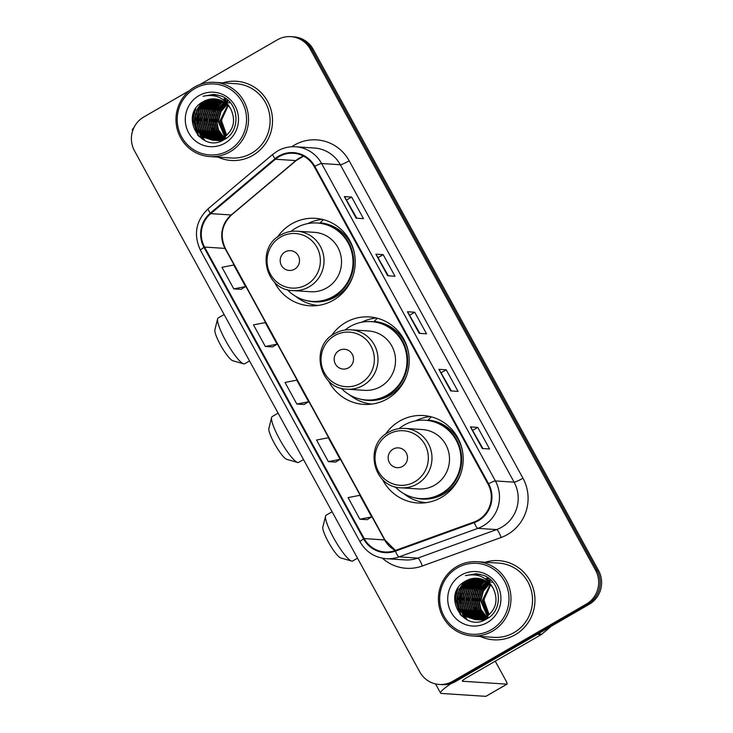 <?xml version="1.0" encoding="UTF-8"?>
<svg xmlns="http://www.w3.org/2000/svg" width="733" height="733" viewBox="0 0 733 733"><rect width="100%" height="100%" fill="white"/><g stroke="black" fill="none" stroke-linecap="round" stroke-linejoin="round"><path stroke-width="1.1" d="M382.461 479.364A43.815 42.725 -86.3 0 0 417.627 502.975A43.815 42.725 -86.3 0 0 441.367 497.405A43.815 42.725 -86.3 0 0 462.166 449.476A43.815 42.725 -86.3 0 0 423.344 415.538A43.815 42.725 -86.3 0 0 399.604 421.109A43.815 42.725 -86.3 0 0 385.402 434.367M421.869 502.096A43.815 42.725 -86.3 0 0 424.609 502.847M328.476 380.757A43.815 42.725 -86.3 0 0 363.641 404.369A43.815 42.725 -86.3 0 0 387.381 398.798A43.815 42.725 -86.3 0 0 408.18 350.869A43.815 42.725 -86.3 0 0 369.359 316.931A43.815 42.725 -86.3 0 0 345.619 322.502A43.815 42.725 -86.3 0 0 331.417 335.76M367.884 403.489A43.815 42.725 -86.3 0 0 370.623 404.24M274.49 282.15A43.815 42.725 -86.3 0 0 309.656 305.762A43.815 42.725 -86.3 0 0 333.396 300.191A43.815 42.725 -86.3 0 0 354.195 252.262A43.815 42.725 -86.3 0 0 315.373 218.324A43.815 42.725 -86.3 0 0 291.633 223.895A43.815 42.725 -86.3 0 0 277.431 237.153M313.898 304.882A43.815 42.725 -86.3 0 0 316.638 305.634M322.282 219.359A43.815 42.725 -86.3 0 0 307.75 223.602M376.267 317.966A43.815 42.725 -86.3 0 0 361.736 322.208M430.253 416.573A43.815 42.725 -86.3 0 0 415.721 420.815M189.453 90.608L143.75 117.014A24.803 24.18 -86.3 0 0 134.478 150.796L419.771 671.904A24.803 24.18 -86.3 0 0 439.25 684.457L442.173 684.649A24.803 24.18 -86.3 0 0 455.614 681.498L589.25 604.285A24.803 24.18 -86.3 0 0 598.522 570.503L313.229 49.395A24.803 24.18 -86.3 0 0 293.75 36.842L292.284 36.742A24.803 24.18 -86.3 0 1 311.763 49.303A24.803 24.18 -86.3 0 0 292.284 36.742L290.827 36.65A24.803 24.18 -86.3 0 0 277.386 39.802L200.091 84.46M439.25 684.457A24.803 24.18 -86.3 0 0 452.692 681.305L586.327 604.093A24.803 24.18 -86.3 0 0 595.599 570.311L597.065 570.402L311.763 49.303L597.065 570.402A24.803 24.18 -86.3 0 1 587.784 604.184A24.803 24.18 -86.3 0 0 597.065 570.402L598.522 570.503M452.692 681.305L454.158 681.397L587.784 604.184L454.158 681.397A24.803 24.18 -86.3 0 1 440.716 684.549A24.803 24.18 -86.3 0 0 454.158 681.397L455.614 681.498M217.958 157.119A39.683 38.693 -86.3 0 0 231.225 160.472A39.683 38.693 -86.3 0 0 252.729 155.423A39.683 38.693 -86.3 0 0 271.567 112.021A39.683 38.693 -86.3 0 0 236.411 81.281A39.683 38.693 -86.3 0 0 222.814 82.875A39.683 38.693 -86.3 0 1 236.411 81.281A39.683 38.693 -86.3 0 1 271.567 112.021A39.683 38.693 -86.3 0 1 252.729 155.423A39.683 38.693 -86.3 0 1 231.225 160.472A39.683 38.693 -86.3 0 1 217.958 157.119M480.39 636.473A39.683 38.693 -86.3 0 0 493.666 639.827A39.683 38.693 -86.3 0 0 515.171 634.778A39.683 38.693 -86.3 0 0 534.009 591.375A39.683 38.693 -86.3 0 0 498.852 560.635A39.683 38.693 -86.3 0 0 485.255 562.229A39.683 38.693 -86.3 0 1 498.852 560.635L498.852 560.635A39.683 38.693 -86.3 0 1 534.009 591.375A39.683 38.693 -86.3 0 1 515.171 634.778A39.683 38.693 -86.3 0 1 493.666 639.827A39.683 38.693 -86.3 0 1 480.39 636.473M279.117 156.633A26.452 25.792 93.7 0 1 293.447 153.27A26.452 25.792 93.7 0 1 314.228 166.657L488.004 484.073A26.452 25.792 93.7 0 1 474.013 522.015L395.188 550.52A26.452 25.792 93.7 0 1 384.944 551.976A26.452 25.792 93.7 0 1 364.173 538.581L204.562 247.067A26.452 25.792 93.7 0 1 210.747 213.633L275.397 159.235A26.452 25.792 93.7 0 1 279.117 156.633M278.797 156.056A27.112 26.443 -86.3 0 0 274.985 158.731L210.334 213.12A27.112 26.443 -86.3 0 0 204.003 247.387L363.605 538.911A27.112 26.443 -86.3 0 0 395.399 551.143L474.224 522.638A27.112 26.443 -86.3 0 0 488.572 483.743L314.787 166.336A27.112 26.443 -86.3 0 0 278.797 156.056M482.268 448.504L489.571 448.981L477.751 427.385L470.439 426.908L482.268 448.504M482.919 448.541L470.613 426.973A6.615 0.797 151.3 0 0 470.439 426.908M472.877 430.207L477.751 427.385M450.74 390.918L458.052 391.395L446.232 369.808L438.92 369.331L450.74 390.918M451.391 390.964L439.085 369.395A6.615 0.797 151.3 0 0 438.92 369.331M441.348 372.621L446.232 369.808M356.165 218.177L363.476 218.654L351.657 197.067L344.345 196.591L356.165 218.177M356.824 218.223L344.51 196.655A6.615 0.797 151.3 0 0 344.345 196.591M346.782 199.88L351.657 197.067M387.693 275.764L395.005 276.24L383.176 254.644L375.873 254.168L387.693 275.764M388.343 275.8L376.038 254.232A6.615 0.797 151.3 0 0 375.873 254.168M378.301 257.466L383.176 254.644M419.212 333.341L426.524 333.817L414.704 312.221L407.392 311.745L419.212 333.341M419.872 333.387L407.566 311.809A6.615 0.797 151.3 0 0 407.392 311.745M409.829 315.043L414.704 312.221M595.599 570.311L310.306 49.203A24.803 24.18 -86.3 0 0 290.827 36.65M359.885 519.211L371.668 516.921L359.848 495.325L348.065 497.615L359.885 519.211L367.178 519.651M265.319 346.471L277.092 344.18L265.273 322.584L253.49 324.875L265.319 346.471L272.603 346.911M233.79 288.884L245.573 286.594L233.754 265.007L221.971 267.298L233.79 288.884L241.084 289.333M328.366 461.625L340.149 459.334L328.32 437.748L316.546 440.038L328.366 461.625L335.65 462.074M296.838 404.048L308.62 401.757L296.801 380.161L285.018 382.452L296.838 404.048L304.131 404.488M308.62 401.757L304.076 404.524M277.092 344.18L272.548 346.938M245.573 286.594L241.029 289.361M340.149 459.334L335.604 462.102M371.668 516.921L367.123 519.688M133.928 127.624A33.067 4.004 151.3 0 0 132.407 130.217L132.673 130.703M228.833 150.393A35.541 34.662 -86.3 0 0 242.128 101.969A35.541 34.662 -86.3 0 0 194.941 88.491A35.541 34.662 -86.3 0 0 181.647 136.915A35.541 34.662 -86.3 0 0 228.833 150.393M229.988 151.85A37.2 36.274 -86.3 0 0 247.644 111.159A37.2 36.274 -86.3 0 0 214.687 82.343A37.2 36.274 -86.3 0 0 194.52 87.071A37.2 36.274 -86.3 0 0 176.864 127.771A37.2 36.274 -86.3 0 0 209.821 156.587A37.2 36.274 -86.3 0 0 229.988 151.85M209.821 156.587L231.39 157.998A37.2 36.274 -86.3 0 0 251.547 153.261A37.2 36.274 -86.3 0 0 269.203 112.57A37.2 36.274 -86.3 0 0 236.246 83.754L214.687 82.343M226.717 135.348L221.687 121.202L221.787 119.561A20.661 20.148 -86.3 0 0 226.845 135.238M221.787 119.561L228.21 105.515M225.746 136.155L219.854 121.082L227.816 105.094M225.984 135.962L220.312 121.11L228.027 105.323M224.784 136.851L218.031 120.963L220.496 111.59L226.964 104.242M225.022 136.686L218.489 120.991L220.88 111.755L227.175 104.453M223.822 137.465L218.058 130.062L216.198 120.844L218.965 110.93L226.103 103.481M224.06 137.318L218.461 129.952L216.656 120.872L219.341 111.086L226.323 103.665M222.869 138.006L216.482 130.465L214.375 120.725L217.353 110.426L225.242 102.803M223.107 137.877L216.876 130.364L214.833 120.753L217.811 110.454L225.452 102.968M221.925 138.473L214.916 130.85L212.543 120.606L215.529 110.307L224.371 102.189M222.163 138.363L215.31 130.758L213.001 120.633L215.988 110.335L224.582 102.336M220.981 138.876L213.138 130.831L210.719 120.487L213.706 110.188L221.329 102.712L223.492 101.64M221.21 138.775L213.596 130.859L211.177 120.514L214.155 110.216L221.778 102.739L223.712 101.768M220.037 139.224L218.443 138.335L211.306 130.712L208.896 120.368L211.874 110.069L219.497 102.593L222.612 101.145M220.276 139.142L211.764 130.74L209.345 120.395L212.332 110.097L219.955 102.62L222.832 101.264M219.103 139.508L216.611 138.216L209.482 130.593L207.063 120.239L210.05 109.95L217.674 102.464L221.733 100.714M219.341 139.444L217.069 138.244L209.94 130.621L207.521 120.276L210.499 109.977L218.132 102.501L221.952 100.815M218.168 139.756L214.787 138.097L207.659 130.474L205.24 120.12L208.218 109.831L215.841 102.345L220.844 100.329M218.407 139.701L215.236 138.125L208.108 130.501L205.698 120.157L208.676 109.858L216.299 102.382L221.073 100.421M221.687 140.791L221.091 140.736M220.862 140.718L220.175 140.626M219.955 140.589L219.268 140.461M219.048 140.415L218.37 140.26M218.141 140.205L217.463 140.012M217.243 139.939L212.955 137.978L205.826 130.355L203.407 120.001L206.394 109.712L214.018 102.226L219.955 99.99M217.472 139.902L213.413 138.006L206.285 130.382L203.866 120.038L206.853 109.739L214.476 102.263L220.184 100.073M219.946 140.681L218.581 140.498M219.03 140.599L218.352 140.507M218.122 140.47L217.444 140.342M217.215 140.296L216.537 140.14M216.317 140.085L211.131 137.859L204.003 130.236L201.584 119.882L204.562 109.593L212.185 102.107L219.066 99.697M220.175 140.69L219.488 140.626M218.352 140.461L217.674 140.333M217.444 140.278L216.766 140.113M216.547 140.049L211.59 137.886L204.452 130.263L202.042 119.919L205.02 109.62L212.643 102.144L219.286 99.77M218.113 140.562L217.435 140.498M217.206 140.479L216.519 140.388M216.299 140.351L215.612 140.223M215.392 140.177L209.299 137.74L202.171 130.117L199.752 119.763L202.739 109.474L210.362 101.988L218.168 99.45M218.342 140.571L217.664 140.507M217.435 140.479L216.748 140.379M216.528 140.342L215.85 140.214M215.621 140.159L209.757 137.767L202.629 130.144L200.21 119.8L203.197 109.501L210.82 102.024L218.397 99.514M225.737 138.638L214.925 140.26M215.374 140.36L214.696 140.269M214.467 140.232L207.476 137.621L200.347 129.998L197.928 119.644L200.906 109.354L208.529 101.869L217.27 99.248M224.701 139.297L216.29 140.434M216.519 140.452L215.832 140.388M214.696 140.223L207.934 137.648L200.805 130.025L198.386 119.671L201.364 109.382L208.987 101.896L217.499 99.303M225.498 137.676L213.779 140.26M213.55 140.232L205.643 137.502L198.515 129.878L196.096 119.525L199.083 109.235L206.706 101.75L216.372 99.092M225.947 137.712L214.467 140.315M214.696 140.333L214.009 140.269M213.779 140.241L206.101 137.529L198.973 129.906L196.554 119.552L199.541 109.263L207.164 101.777L216.602 99.129M230.941 109.373A20.661 20.148 -86.3 0 0 214.705 98.918A20.661 20.148 -86.3 0 0 203.508 101.539C178.018 114.027 200.659 154.406 223.877 139.765C241.212 131.418 239.416 102.794 221.421 96.078L214.009 94.383L203.023 96.261C215.658 93.622 224.967 97.993 230.941 109.373C236.035 120.918 233.607 130.309 223.666 137.557L212.634 140.195L203.82 137.383L196.691 129.759L194.272 119.406L197.25 109.116L204.883 101.63L215.475 98.982M224.124 137.593L212.634 140.195M212.863 140.214L204.278 137.41L197.15 129.787L194.731 119.433L197.708 109.144L205.332 101.658L215.694 99.001M229.062 102.95L229.777 102.583M227.459 102.987L228.174 102.611M226.36 102.235L227.065 101.914M226.579 102.373L227.285 102.043M225.636 101.63L226.185 101.42M226.415 101.337L227.12 101.099M227.358 101.026L228.055 100.833M225.801 101.786L226.405 101.539M226.644 101.447L227.34 101.209M227.578 101.127L228.284 100.925M225.526 100.907L226.231 100.714M226.46 100.65L227.166 100.494M225.755 101.007L226.451 100.806M226.689 100.742L227.386 100.568M224.637 100.531L225.333 100.366M224.857 100.623L225.562 100.448M223.895 100.174L224.435 100.073M224.06 100.256L224.665 100.146M203.508 101.539L214.796 98.918M198.881 95.684A27.277 26.599 -86.3 0 0 188.674 132.847A27.277 26.599 -86.3 0 0 224.894 143.192A27.277 26.599 -86.3 0 0 235.101 106.028A27.277 26.599 -86.3 0 0 198.881 95.684M202.583 102.052A37.2 36.274 -86.3 0 0 201.548 103.985M201.163 104.792A37.2 36.274 -86.3 0 0 199.77 108.163M199.211 109.831A37.2 36.274 -86.3 0 0 198.276 128.458M198.652 130.117A37.2 36.274 -86.3 0 0 199.633 133.433M199.917 134.221A37.2 36.274 -86.3 0 0 201.071 136.998M201.309 137.492A37.2 36.274 -86.3 0 0 202.07 138.977M203.023 96.261L213.899 94.383M198.991 136.585L192.99 119.561L195.803 108.457M204.974 140.534L196.426 129.228M195.005 123.456L195.638 113.826M197.828 108.209L202.106 102.345M213.395 95.684L217.674 94.914M196.838 123.575L197.461 113.945M198.661 123.694L199.294 114.064M200.494 123.813L201.117 114.183M204.15 124.051L204.773 114.43M205.973 124.17L206.605 114.55M209.629 124.408L210.261 114.788M220.78 141.13L220.147 140.626M218.361 138.977L216.785 137.199M216.043 136.237L212.872 130.309M211.452 124.528L212.084 114.907M214.274 109.281L218.361 103.619M219.268 102.721L221.183 101.081M223.501 99.486L225.535 98.378M220.193 139.096L218.608 137.318M217.875 136.356L214.696 130.428M213.285 124.647L213.908 115.026M216.098 109.4L220.193 103.738M221.091 102.84L222.887 101.291M225.269 99.642L226.387 99.001M215.108 124.766L215.74 115.145M216.941 124.885L217.564 115.264M197.818 135.394L192.761 119.552L194.795 110.115M204.425 140.278L195.491 127.038M196.6 110.298L201.465 102.767M213.221 95.657L217.564 94.887M198.423 110.417L202.995 103.206M220.642 141.185L219.946 140.626M217.921 138.748L216.198 136.732M215.401 135.623L211.938 128.119M213.046 111.37L217.619 104.168M218.608 103.124L220.697 101.264M223.272 99.477L225.425 98.304M219.753 138.867L218.031 136.851M217.225 135.742L213.77 128.238M214.87 111.498L219.442 104.288M220.431 103.243L222.53 101.383M225.058 99.615L226.277 98.918M243.594 363.834L232.755 360.728A18.188 3.372 -120 0 1 220.349 344.684A18.188 3.372 -120 0 1 214.888 329.804L217.609 318.855A26.452 4.911 60 0 0 225.553 340.497A26.452 4.911 60 0 0 243.594 363.834A26.452 4.911 60 0 0 244.639 363.788L249.532 360.957M294.584 269.194A9.923 9.676 -86.3 0 0 298.294 255.68A9.923 9.676 -86.3 0 0 285.128 251.923A9.923 9.676 -86.3 0 0 281.417 265.438A9.923 9.676 -86.3 0 0 294.584 269.194M293.053 290.589L310.572 291.734A29.76 29.018 -86.3 0 0 326.698 287.95A29.76 29.018 -86.3 0 0 340.827 255.396A29.76 29.018 -86.3 0 0 314.457 232.343L296.938 231.197C291.138 230.858 285.696 232.132 280.62 235.027C255.515 247.662 265.044 290.378 293.053 290.589A29.76 29.018 -86.3 0 0 309.179 286.805A29.76 29.018 -86.3 0 0 323.308 254.25A29.76 29.018 -86.3 0 0 296.938 231.197M287.199 289.59A39.261 38.29 -86.3 0 0 312.148 301.364A39.261 38.29 -86.3 0 0 333.423 296.37A39.261 38.29 -86.3 0 0 352.06 253.426A39.261 38.29 -86.3 0 0 317.27 223.006A39.261 38.29 -86.3 0 0 295.985 228A39.261 38.29 -86.3 0 0 291.01 231.426M312.148 301.364L312.872 301.419A39.261 38.29 -86.3 0 0 334.156 296.425A39.261 38.29 -86.3 0 0 352.793 253.471A39.261 38.29 -86.3 0 0 318.003 223.052L317.27 223.006M224.124 314.539L218.168 317.975A26.452 4.911 60 0 0 217.609 318.855M318.012 305.469A42.981 41.918 93.7 0 1 295.646 296.297M323.629 219.708A42.981 41.918 93.7 0 0 323.308 219.689L320.119 222.832A39.637 38.647 -86.3 0 1 354.406 253.279M297.58 462.441L286.74 459.334A18.188 3.372 -120 0 1 274.334 443.291A18.188 3.372 -120 0 1 268.874 428.411L271.595 417.462A26.452 4.911 60 0 0 279.539 439.104A26.452 4.911 60 0 0 297.58 462.441A26.452 4.911 60 0 0 298.624 462.395L303.517 459.564M348.569 367.801A9.923 9.676 -86.3 0 0 352.28 354.286A9.923 9.676 -86.3 0 0 339.113 350.53A9.923 9.676 -86.3 0 0 335.402 364.044A9.923 9.676 -86.3 0 0 348.569 367.801M347.039 389.196L364.558 390.341A29.76 29.018 -86.3 0 0 380.684 386.557A29.76 29.018 -86.3 0 0 394.812 354.002A29.76 29.018 -86.3 0 0 368.442 330.95L350.924 329.804C345.124 329.465 339.681 330.739 334.605 333.634C309.5 346.26 319.029 388.985 347.039 389.196A29.76 29.018 -86.3 0 0 363.165 385.411A29.76 29.018 -86.3 0 0 377.293 352.857A29.76 29.018 -86.3 0 0 350.924 329.804M341.184 388.197A39.261 38.29 -86.3 0 0 366.134 399.971A39.261 38.29 -86.3 0 0 387.409 394.977A39.261 38.29 -86.3 0 0 406.045 352.032A39.261 38.29 -86.3 0 0 371.255 321.613A39.261 38.29 -86.3 0 0 349.971 326.606A39.261 38.29 -86.3 0 0 344.996 330.033M366.134 399.971L366.857 400.026A39.261 38.29 -86.3 0 0 388.142 395.032A39.261 38.29 -86.3 0 0 406.778 352.078A39.261 38.29 -86.3 0 0 371.988 321.659L371.255 321.613M278.109 413.146L272.154 416.582A26.452 4.911 60 0 0 271.595 417.462M371.998 404.075A42.981 41.918 93.7 0 1 349.632 394.904M377.614 318.314A42.981 41.918 93.7 0 0 377.293 318.296L374.105 321.439A39.637 38.647 -86.3 0 1 408.391 351.886M351.565 561.047L340.726 557.941A18.188 3.372 -120 0 1 328.32 541.898A18.188 3.372 -120 0 1 322.859 527.009L325.58 516.069A26.452 4.911 60 0 0 333.524 537.71A26.452 4.911 60 0 0 351.565 561.047A26.452 4.911 60 0 0 352.61 561.002L357.502 558.17M402.554 466.408A9.923 9.676 -86.3 0 0 406.265 452.893A9.923 9.676 -86.3 0 0 393.099 449.137A9.923 9.676 -86.3 0 0 389.388 462.651A9.923 9.676 -86.3 0 0 402.554 466.408M401.024 487.802L418.543 488.948A29.76 29.018 -86.3 0 0 434.669 485.164A29.76 29.018 -86.3 0 0 448.798 452.609A29.76 29.018 -86.3 0 0 422.428 429.556L404.909 428.411C399.109 428.072 393.667 429.346 388.591 432.241C363.486 444.867 373.015 487.592 401.024 487.802A29.76 29.018 -86.3 0 0 417.15 484.018A29.76 29.018 -86.3 0 0 431.279 451.464A29.76 29.018 -86.3 0 0 404.909 428.411M395.169 486.804A39.261 38.29 -86.3 0 0 420.119 498.577A39.261 38.29 -86.3 0 0 441.394 493.584A39.261 38.29 -86.3 0 0 460.031 450.63A39.261 38.29 -86.3 0 0 425.241 420.22A39.261 38.29 -86.3 0 0 403.965 425.213A39.261 38.29 -86.3 0 0 398.981 428.64M420.119 498.577L420.843 498.632A39.261 38.29 -86.3 0 0 442.127 493.639A39.261 38.29 -86.3 0 0 460.764 450.685A39.261 38.29 -86.3 0 0 425.974 420.266L425.241 420.22M332.095 511.753L326.139 515.189A26.452 4.911 60 0 0 325.58 516.069M425.983 502.682A42.981 41.918 93.7 0 1 403.617 493.511M431.6 416.921A42.981 41.918 93.7 0 0 431.279 416.903L428.09 420.046A39.637 38.647 -86.3 0 1 462.376 450.493M451.336 683.44A33.067 4.004 151.3 0 0 440.56 693.07A33.067 4.004 151.3 0 0 441.431 693.445L485.842 696.35L506.943 684.155L462.532 681.25A8.265 0.999 -28.7 0 1 462.312 681.159A8.265 0.999 -28.7 0 1 467.736 677.072L541.275 634.576L537.271 634.32M506.943 684.155A4.132 0.77 60 0 0 507.034 684.136A4.132 0.77 60 0 0 505.88 680.618L495.242 661.175M551.372 626.165L541.861 634.173A4.132 4.032 93.7 0 1 541.275 634.576M491.275 629.748A35.541 34.662 -86.3 0 0 504.57 581.324A35.541 34.662 -86.3 0 0 457.383 567.846A35.541 34.662 -86.3 0 0 444.088 616.27A35.541 34.662 -86.3 0 0 491.275 629.748M492.429 631.214A37.2 36.274 -86.3 0 0 510.086 590.514A37.2 36.274 -86.3 0 0 477.119 561.698A37.2 36.274 -86.3 0 0 456.961 566.435A37.2 36.274 -86.3 0 0 439.305 607.126A37.2 36.274 -86.3 0 0 472.263 635.942A37.2 36.274 -86.3 0 0 492.429 631.214M472.263 635.942L493.831 637.353A37.2 36.274 -86.3 0 0 513.989 632.625A37.2 36.274 -86.3 0 0 531.645 591.925A37.2 36.274 -86.3 0 0 498.687 563.109L477.119 561.698M489.158 614.712L484.128 600.556L484.229 598.925A20.661 20.148 -86.3 0 0 489.287 614.593M484.229 598.925L490.652 584.879M488.187 615.509L482.296 600.437L490.258 584.448M488.425 615.317L482.754 600.464L490.469 584.677M487.225 616.215L480.472 600.318L482.937 590.945L489.406 583.605M487.463 616.041L480.93 600.345L483.322 591.11L489.617 583.807M486.263 616.82L480.5 609.416L478.64 600.199L481.407 590.285L488.545 582.845M486.501 616.682L480.903 609.306L479.098 600.226L481.783 590.45L488.764 583.028M485.31 617.36L478.924 609.819L476.816 600.08L479.794 589.781L487.683 582.158M485.548 617.232L479.318 609.719L477.275 600.107L480.252 589.818L487.894 582.323M484.366 617.827L477.357 610.213L474.984 599.96L477.971 589.662L486.813 581.544M484.605 617.717L477.742 610.113L475.442 599.988L478.429 589.699L487.024 581.69M483.423 618.231L475.58 610.186L473.161 599.841L476.138 589.543L483.762 582.066L485.933 580.994M483.652 618.139L476.038 610.222L473.619 599.869L476.597 589.579L484.22 582.094L486.153 581.132M482.479 618.579L480.875 617.699L473.747 610.067L471.328 599.722L474.315 589.424L481.938 581.947L485.054 580.509M482.717 618.496L474.205 610.103L471.786 599.75L474.773 589.46L482.396 581.975L485.273 580.628M481.544 618.872L479.052 617.58L471.924 609.948L469.505 599.603L472.492 589.305L480.115 581.828L484.174 580.069M481.773 618.799L479.51 617.607L472.382 609.975L469.963 599.631L472.941 589.332L480.564 581.855L484.394 580.17M480.61 619.11L477.229 617.452L470.091 609.829L467.681 599.484L470.659 589.185L478.283 581.709L483.285 579.684M480.839 619.055L477.678 617.488L470.549 609.856L468.13 599.512L471.117 589.213L478.741 581.736L483.505 579.776M484.128 620.145L483.533 620.1M483.304 620.072L482.616 619.981M482.387 619.944L481.709 619.825M481.48 619.779L480.802 619.623M480.582 619.559L479.904 619.367M479.684 619.303L475.396 617.333L468.268 609.709L465.849 599.365L468.836 589.066L476.459 581.59L482.396 579.345M479.913 619.257L475.854 617.369L468.726 609.737L466.307 599.392L469.285 589.094L476.917 581.617L482.626 579.427M482.387 620.036L481.7 619.981M481.471 619.953L480.793 619.861M480.564 619.825L479.886 619.706M479.657 619.66L478.979 619.495M478.75 619.44L473.573 617.213L466.445 609.59L464.026 599.246L467.003 588.947L474.627 581.471L481.508 579.061M482.616 620.045L481.929 619.981M481.7 619.953L481.022 619.852M480.793 619.816L480.115 619.687M479.886 619.632L479.208 619.467M478.988 619.412L474.022 617.25L466.894 609.618L464.484 599.273L467.462 588.975L475.085 581.498L481.728 579.125M480.555 619.916L479.19 619.733M479.648 619.834L478.961 619.742M478.741 619.706L478.053 619.587M477.834 619.541L471.74 617.094L464.612 609.471L462.193 599.127L465.18 588.828L472.803 581.351L480.61 578.813M480.784 619.926L480.106 619.861M478.97 619.697L478.283 619.568M478.063 619.513L472.199 617.131L465.07 609.499L462.651 599.154L465.638 588.856L473.261 581.379L480.839 578.868M488.178 617.992L478.044 619.742M477.815 619.715L477.137 619.623M476.908 619.587L469.917 616.975L462.789 609.352L460.37 599.008L463.348 588.709L470.971 581.232L479.712 578.612M487.143 618.652L478.731 619.797M478.961 619.806L478.273 619.742M478.044 619.715L477.366 619.614M477.137 619.577L470.375 617.012L463.238 609.38L460.828 599.035L463.806 588.736L471.429 581.26L479.941 578.658M487.931 617.039L476.899 619.678L468.543 616.884L461.414 609.26L458.995 598.916L461.982 588.617L469.606 581.141L479.043 578.484M475.992 619.596L468.085 616.856L460.956 609.233L458.537 598.888L461.524 588.59L469.147 581.113L478.814 578.456M488.389 617.067L476.899 619.678M477.128 619.687L476.45 619.623M493.382 588.736A20.661 20.148 -86.3 0 0 477.146 578.273A20.661 20.148 -86.3 0 0 465.95 580.903C440.46 593.382 463.1 633.761 486.318 619.119C503.653 610.772 501.858 582.158 483.853 575.432L476.45 573.747L465.464 575.616C478.099 572.986 487.408 577.357 493.382 588.736C498.477 600.272 496.049 609.673 486.107 616.92L475.076 619.559L466.261 616.737L459.133 609.114L456.714 598.76L459.692 588.471L467.315 580.985L477.916 578.337M486.565 616.948L475.076 619.559M475.305 619.568L466.719 616.765L459.591 609.141L457.172 598.797L460.15 588.498L467.773 581.022L478.136 578.364M491.504 582.304L492.219 581.938M489.901 582.35L490.606 581.965M488.801 581.59L489.507 581.269M489.021 581.736L489.726 581.406M488.077 580.985L488.627 580.774M488.856 580.692L489.562 580.454M489.8 580.389L490.496 580.188M488.233 581.141L488.847 580.893M489.085 580.811L489.781 580.563M490.02 580.49L490.725 580.279M487.967 580.261L488.673 580.069M488.902 580.005L489.607 579.849M488.196 580.371L488.893 580.16M489.131 580.096L489.827 579.931M487.079 579.885L487.775 579.73M487.298 579.977L488.004 579.812M486.336 579.528L486.877 579.437M486.474 579.638L487.106 579.501M465.95 580.903L477.229 578.273M461.323 575.048A27.277 26.599 -86.3 0 0 451.116 612.211A27.277 26.599 -86.3 0 0 487.335 622.546A27.277 26.599 -86.3 0 0 497.542 585.383A27.277 26.599 -86.3 0 0 461.323 575.048M465.024 581.416A37.2 36.274 -86.3 0 0 463.989 583.34M463.595 584.146A37.2 36.274 -86.3 0 0 462.202 587.518M461.653 589.185A37.2 36.274 -86.3 0 0 460.718 607.813M461.084 609.471A37.2 36.274 -86.3 0 0 462.074 612.797M462.358 613.585A37.2 36.274 -86.3 0 0 463.513 616.352M463.751 616.847A37.2 36.274 -86.3 0 0 464.511 618.331M465.464 575.616L476.34 573.737M461.433 615.94L455.431 598.925L458.244 587.811M467.416 619.889L458.858 608.592M457.447 602.81L458.079 593.189M460.269 587.564L464.548 581.709M475.836 575.038L480.115 574.269M459.279 602.929L459.903 593.309M461.103 603.048L461.735 593.428M462.935 603.167L463.558 593.547M466.582 603.406L467.214 593.785M468.414 603.525L469.047 593.904M472.07 603.763L472.693 594.142M483.221 620.494L482.589 619.981M480.802 618.331L479.226 616.554M478.484 615.592L475.305 609.664M473.894 603.882L474.526 594.261M476.716 588.636L480.802 582.982M481.709 582.075L483.624 580.435M485.878 578.887L487.976 577.741M482.635 618.46L481.05 616.673M480.317 615.711L477.137 609.783M475.726 604.01L476.349 594.381M478.539 588.755L482.635 583.101M483.533 582.194L485.328 580.655M487.711 579.006L488.829 578.355M477.55 604.129L478.182 594.5M479.382 604.249L480.005 594.619M460.251 614.749L455.202 598.907L457.236 589.469M466.866 619.642L457.933 606.402M459.041 589.653L463.897 582.13M475.662 575.011L480.005 574.251M460.865 589.772L465.437 582.57M483.084 620.539L482.387 619.981M480.362 618.102L478.64 616.096M477.843 614.978L474.379 607.474M475.488 590.734L480.051 583.523M481.05 582.478L483.139 580.618M485.667 578.859L487.866 577.668M482.195 618.221L480.472 616.215M479.666 615.097L476.203 607.593M477.311 590.853L481.883 583.642M482.873 582.598L484.971 580.747M487.537 578.951L488.719 578.273M313.229 49.395L310.306 49.203M589.25 604.285L586.327 604.093M303.544 156.111A26.452 25.792 -86.3 0 0 299.577 157.971A26.452 25.792 -86.3 0 0 295.866 160.582L231.216 214.971A26.452 25.792 -86.3 0 0 225.031 248.405L384.633 539.928A26.452 25.792 -86.3 0 0 395.325 550.474M291.725 146.765A41.332 40.306 93.7 0 1 349.183 160.802L522.959 478.218A8.265 0.999 -28.7 0 1 514.099 482.158L340.323 164.751A33.067 32.243 -86.3 0 0 314.347 148.011L295.637 146.783A33.067 32.243 93.7 0 1 321.613 163.523A8.265 0.999 151.3 0 0 314.787 166.336M522.959 478.218A41.332 40.306 93.7 0 1 507.502 534.522A41.332 40.306 93.7 0 1 501.097 537.5L422.272 566.004A41.332 40.306 93.7 0 1 382.388 558.198M501.729 527.201A33.067 32.243 -86.3 0 0 514.099 482.158L495.389 480.94A33.067 32.243 93.7 0 1 477.889 528.365L399.064 556.869A33.067 32.243 93.7 0 1 386.273 558.693L404.983 559.911A33.067 32.243 -86.3 0 0 417.783 558.097L496.608 529.592A33.067 32.243 -86.3 0 0 501.729 527.201M295.637 146.783C289.196 146.398 283.158 147.819 277.523 151.025L272.85 154.306A8.265 1.338 49.9 0 0 274.985 158.731M272.85 154.306L208.199 208.703C195.821 220.715 193.246 234.597 200.476 250.338A8.265 0.999 -28.7 0 1 204.003 247.387M363.605 538.911A8.265 0.999 151.3 0 0 360.077 541.852C366.005 551.976 374.728 557.593 386.273 558.693M395.399 551.143A8.265 1.686 70.1 0 0 399.064 556.869L417.783 558.097A8.265 1.686 -109.9 0 1 422.272 566.004M208.199 208.703A8.265 1.338 49.9 0 0 210.334 213.12M474.224 522.638A8.265 1.686 70.1 0 0 477.889 528.365L496.608 529.592A8.265 1.686 -109.9 0 1 501.097 537.5M488.572 483.743A8.265 0.999 -28.7 0 1 495.389 480.94L321.613 163.523L340.323 164.751A8.265 0.999 -28.7 0 0 349.183 160.802M364.173 538.581L384.633 539.928A14.88 1.796 -28.7 0 1 385.027 540.093L395.399 550.446M275.397 159.235L295.866 160.582A14.88 2.41 -130.1 0 0 296.26 160.472L231.61 214.87A14.88 2.41 -130.1 0 1 231.216 214.971L210.747 213.633M204.562 247.067L225.031 248.405A14.88 1.796 -28.7 0 1 225.425 248.569L385.027 540.093M419.349 333.35L407.566 311.809M387.83 275.773L376.038 254.232M356.302 218.187L344.51 196.655M450.877 390.927L439.085 369.395M482.406 448.514L470.613 426.973M306.733 284.615A27.341 26.663 -86.3 0 0 316.968 247.369A27.341 26.663 -86.3 0 0 280.675 237.006A27.341 26.663 -86.3 0 0 270.44 274.252A27.341 26.663 -86.3 0 0 306.733 284.615M306.403 300.539A39.637 38.647 -86.3 0 0 352.903 276.194M360.718 383.222A27.341 26.663 -86.3 0 0 370.953 345.976A27.341 26.663 -86.3 0 0 334.66 335.613A27.341 26.663 -86.3 0 0 324.426 372.859A27.341 26.663 -86.3 0 0 360.718 383.222M360.389 399.146A39.637 38.647 -86.3 0 0 406.888 374.801M414.704 481.828A27.341 26.663 -86.3 0 0 424.938 444.583A27.341 26.663 -86.3 0 0 388.646 434.22A27.341 26.663 -86.3 0 0 378.42 471.466A27.341 26.663 -86.3 0 0 414.704 481.828M414.374 497.753A39.637 38.647 -86.3 0 0 460.874 473.408M537.958 633.917L541.861 634.173M200.476 250.338L360.077 541.852M231.61 214.87C221.678 224.536 219.616 235.769 225.425 248.569M296.26 160.472L303.618 156.147M440.56 693.07L435.549 683.916M507.034 684.136L485.942 696.332"/></g></svg>
